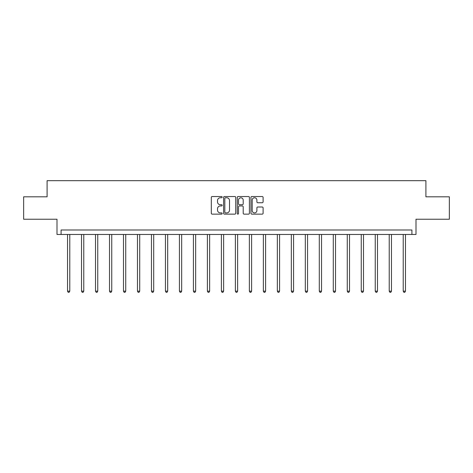 <?xml version="1.0" encoding="UTF-8"?>
<svg xmlns="http://www.w3.org/2000/svg" width="473" height="473" viewBox="0 0 473 473"><rect width="100%" height="100%" fill="white"/><g stroke="black" fill="none" stroke-linecap="round" stroke-linejoin="round"><path stroke-width="0.71" d="M222.156 197.152A0.615 0.615 0 0 0 221.541 196.531L212.188 196.531A0.881 0.881 0 0 0 211.307 197.412L211.307 213.258A0.881 0.881 0 0 0 212.188 214.133L221.541 214.133A0.615 0.615 0 0 0 222.156 213.518A0.615 0.615 0 0 0 221.541 212.903L220.329 212.903A2.814 2.814 0 0 1 217.515 210.089L217.515 208.764A2.814 2.814 0 0 1 220.329 205.95L221.541 205.95A0.615 0.615 0 0 0 222.156 205.335A0.615 0.615 0 0 0 221.541 204.72L220.329 204.72A2.814 2.814 0 0 1 217.515 201.9L217.515 200.582A2.814 2.814 0 0 1 220.329 197.767L221.541 197.767A0.615 0.615 0 0 0 222.156 197.152M23.65 196.815L23.65 219.23L57.002 219.23L57.002 234.472L415.998 234.472L415.998 219.23L449.35 219.23L449.35 196.815L425.907 196.815L425.907 180.68L47.093 180.68L47.093 196.815L23.65 196.815M262.219 202.74A0.881 0.881 0 0 0 263.1 201.859L263.1 197.412A0.881 0.881 0 0 0 262.219 196.531L251.837 196.531A0.881 0.881 0 0 0 250.956 197.412L250.956 213.258A0.881 0.881 0 0 0 251.837 214.133L262.219 214.133A0.881 0.881 0 0 0 263.1 213.258L263.1 207.889A0.881 0.881 0 0 0 262.219 207.008L257.773 207.008A0.881 0.881 0 0 0 256.898 207.889L256.898 210.55A2.353 2.353 0 0 1 254.539 212.903A2.353 2.353 0 0 1 252.186 210.55L252.186 200.12A2.353 2.353 0 0 1 254.539 197.767A2.353 2.353 0 0 1 256.898 200.12L256.898 201.859A0.881 0.881 0 0 0 257.773 202.74L262.219 202.74M411.918 234.472L411.918 229.99L61.082 229.99L61.082 234.472M235.731 197.412A0.881 0.881 0 0 0 234.85 196.531L224.468 196.531A0.881 0.881 0 0 0 223.587 197.412L223.587 213.258A0.881 0.881 0 0 0 224.468 214.133L234.85 214.133A0.881 0.881 0 0 0 235.731 213.258L235.731 197.412M238.15 196.531L248.532 196.531A0.881 0.881 0 0 1 249.413 197.412L249.413 213.258A0.881 0.881 0 0 1 248.532 214.133L244.092 214.133A0.881 0.881 0 0 1 243.211 213.258L243.211 206.831A0.881 0.881 0 0 0 242.33 205.95L239.379 205.95A0.881 0.881 0 0 0 238.504 206.831L238.504 213.518A0.615 0.615 0 0 1 237.884 214.133A0.615 0.615 0 0 1 237.269 213.518L237.269 197.412A0.881 0.881 0 0 1 238.15 196.531M225.432 197.767A0.615 0.615 0 0 0 224.817 198.382L224.817 212.288A0.615 0.615 0 0 0 225.432 212.903L226.709 212.903A2.814 2.814 0 0 0 229.523 210.089L229.523 200.582A2.814 2.814 0 0 0 226.709 197.767L225.432 197.767M243.211 200.162A2.353 2.353 0 0 0 240.858 197.809A2.353 2.353 0 0 0 238.504 200.162L238.504 203.839A0.881 0.881 0 0 0 239.379 204.72L242.33 204.72A0.881 0.881 0 0 0 243.211 203.839L243.211 200.162M67.538 234.472L67.538 291.155L69.779 291.155L69.779 234.472M69.779 291.155L69.105 292.32L68.213 292.32L67.538 291.155M81.527 234.472L81.527 291.155L83.768 291.155L83.768 234.472M83.768 291.155L83.094 292.32L82.196 292.32L81.527 291.155M95.511 234.472L95.511 291.155L97.751 291.155L97.751 234.472M97.751 291.155L97.083 292.32L96.185 292.32L95.511 291.155M109.499 234.472L109.499 291.155L111.74 291.155L111.74 234.472M111.74 291.155L111.066 292.32L110.174 292.32L109.499 291.155M123.483 234.472L123.483 291.155L125.729 291.155L125.729 234.472M125.729 291.155L125.055 292.32L124.157 292.32L123.483 291.155M137.472 234.472L137.472 291.155L139.712 291.155L139.712 234.472M139.712 291.155L139.038 292.32L138.146 292.32L137.472 291.155M151.461 234.472L151.461 291.155L153.701 291.155L153.701 234.472M153.701 291.155L153.027 292.32L152.129 292.32L151.461 291.155M165.444 234.472L165.444 291.155L167.684 291.155L167.684 234.472M167.684 291.155L167.016 292.32L166.118 292.32L165.444 291.155M179.433 234.472L179.433 291.155L181.673 291.155L181.673 234.472M181.673 291.155L180.999 292.32L180.107 292.32L179.433 291.155M193.422 234.472L193.422 291.155L195.662 291.155L195.662 234.472M195.662 291.155L194.988 292.32L194.09 292.32L193.422 291.155M207.405 234.472L207.405 291.155L209.645 291.155L209.645 234.472M209.645 291.155L208.977 292.32L208.079 292.32L207.405 291.155M221.394 234.472L221.394 291.155L223.634 291.155L223.634 234.472M223.634 291.155L222.96 292.32L222.068 292.32L221.394 291.155M235.377 234.472L235.377 291.155L237.623 291.155L237.623 234.472M237.623 291.155L236.949 292.32L236.051 292.32L235.377 291.155M249.366 234.472L249.366 291.155L251.606 291.155L251.606 234.472M251.606 291.155L250.932 292.32L250.04 292.32L249.366 291.155M263.355 234.472L263.355 291.155L265.595 291.155L265.595 234.472M265.595 291.155L264.921 292.32L264.023 292.32L263.355 291.155M277.338 234.472L277.338 291.155L279.578 291.155L279.578 234.472M279.578 291.155L278.91 292.32L278.012 292.32L277.338 291.155M291.327 234.472L291.327 291.155L293.567 291.155L293.567 234.472M293.567 291.155L292.893 292.32L292.001 292.32L291.327 291.155M305.316 234.472L305.316 291.155L307.556 291.155L307.556 234.472M307.556 291.155L306.882 292.32L305.984 292.32L305.316 291.155M319.299 234.472L319.299 291.155L321.539 291.155L321.539 234.472M321.539 291.155L320.871 292.32L319.973 292.32L319.299 291.155M333.288 234.472L333.288 291.155L335.528 291.155L335.528 234.472M335.528 291.155L334.854 292.32L333.962 292.32L333.288 291.155M347.271 234.472L347.271 291.155L349.517 291.155L349.517 234.472M349.517 291.155L348.843 292.32L347.945 292.32L347.271 291.155M361.26 234.472L361.26 291.155L363.5 291.155L363.5 234.472M363.5 291.155L362.826 292.32L361.934 292.32L361.26 291.155M375.249 234.472L375.249 291.155L377.489 291.155L377.489 234.472M377.489 291.155L376.815 292.32L375.917 292.32L375.249 291.155M389.232 234.472L389.232 291.155L391.473 291.155L391.473 234.472M391.473 291.155L390.804 292.32L389.906 292.32L389.232 291.155M403.221 234.472L403.221 291.155L405.462 291.155L405.462 234.472M405.462 291.155L404.787 292.32L403.895 292.32L403.221 291.155"/></g></svg>
